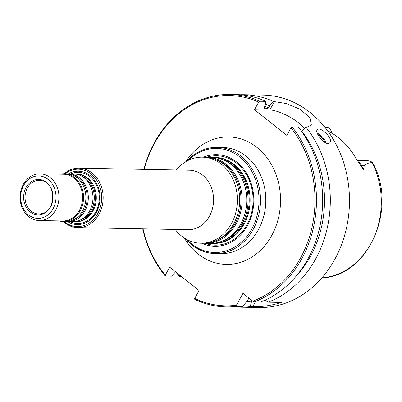 <?xml version="1.0" encoding="UTF-8"?>
<svg xmlns="http://www.w3.org/2000/svg" width="402" height="402" viewBox="0 0 402 402"><rect width="100%" height="100%" fill="white"/><g stroke="black" fill="none" stroke-linecap="round" stroke-linejoin="round"><path stroke-width="0.6" d="M212.99 157.403A43.024 35.793 91.1 0 1 214.201 157.403A43.024 35.793 91.1 0 1 249.19 201.085A43.024 35.793 91.1 0 1 212.598 243.436A43.024 35.793 91.1 0 1 211.387 243.386M212.598 243.436L213.512 243.451A43.024 35.793 -88.9 0 0 244.099 224.05A43.024 35.793 -88.9 0 0 246.059 180.297A43.024 35.793 -88.9 0 0 215.115 157.418L214.201 157.403M65.079 173.749A28.683 23.864 91.1 0 1 96.128 179.342A28.683 23.864 91.1 0 1 95.425 217.11A28.683 23.864 91.1 0 1 64.189 221.547M68.395 173.82A26.678 22.195 91.1 0 1 100.018 198.307A26.678 22.195 91.1 0 1 67.506 221.602M59.948 174.187A23.904 19.884 91.1 0 1 64.124 173.734A29.743 24.748 91.1 0 1 78.968 168.167A29.743 24.748 91.1 0 1 103.153 198.367A29.743 24.748 91.1 0 1 77.857 227.643A29.743 24.748 91.1 0 1 63.24 221.527A23.904 19.884 91.1 0 1 62.4 221.492A23.904 19.884 91.1 0 1 59.074 220.919M78.968 168.167L189.377 170.222A29.743 24.748 91.1 0 1 213.562 200.422A29.743 24.748 91.1 0 1 188.267 229.703L77.857 227.643M176.277 169.976A43.024 35.793 91.1 0 1 202.382 157.182A43.024 35.793 91.1 0 1 237.366 200.864A43.024 35.793 91.1 0 1 200.779 243.215A43.024 35.793 91.1 0 1 175.166 229.457M205.914 157.272A43.024 35.793 91.1 0 1 207.13 157.272L211.774 157.358A43.024 35.793 91.1 0 1 246.763 201.04A43.024 35.793 91.1 0 1 210.176 243.391L205.528 243.305A43.024 35.793 91.1 0 1 204.316 243.255M207.13 157.272A43.024 35.793 91.1 0 1 242.115 200.955A43.024 35.793 91.1 0 1 205.528 243.305M202.382 157.182L204.703 157.227A43.024 35.793 91.1 0 1 239.692 200.91A43.024 35.793 91.1 0 1 203.1 243.26L200.779 243.215M75.053 221.748L75.968 221.763A23.904 19.884 -88.9 0 0 92.962 210.985A23.904 19.884 -88.9 0 0 94.048 186.679A23.904 19.884 -88.9 0 0 76.857 173.971L75.943 173.95A23.904 19.884 91.1 0 1 95.385 198.221A23.904 19.884 91.1 0 1 75.053 221.748A23.904 19.884 91.1 0 1 74.224 221.713A23.904 19.884 91.1 0 1 73.842 221.683M52.506 200.839A11.155 9.281 91.1 0 1 52.632 194.005M26.095 187.453A17.683 14.708 91.1 0 1 51.526 189.211A17.683 14.708 91.1 0 1 37.391 214.809A17.683 14.708 91.1 0 1 26.095 187.453M23.628 185.498A21.246 17.678 91.1 0 1 54.185 187.608A21.246 17.678 91.1 0 1 37.205 218.366A21.246 17.678 91.1 0 1 23.628 185.498M23.336 184.352A23.371 19.442 91.1 0 1 39.954 173.815A23.371 19.442 91.1 0 1 58.958 197.543A23.371 19.442 91.1 0 1 39.079 220.547A23.371 19.442 91.1 0 1 22.271 208.12A23.371 19.442 91.1 0 1 23.336 184.352M39.954 173.815L63.606 174.252A23.371 19.442 91.1 0 1 82.611 197.985A23.371 19.442 91.1 0 1 62.732 220.989L39.079 220.547M64.124 173.734A23.904 19.884 91.1 0 1 83.561 198A23.904 19.884 91.1 0 1 63.235 221.527L65.556 221.572A23.904 19.884 91.1 0 0 85.882 198.045A23.904 19.884 91.1 0 0 66.446 173.775L64.124 173.734M67.662 173.845A23.904 19.884 91.1 0 1 68.873 173.82A23.904 19.884 91.1 0 1 88.309 198.091A23.904 19.884 91.1 0 1 67.983 221.618A23.904 19.884 91.1 0 1 67.149 221.582A23.904 19.884 91.1 0 1 66.772 221.547M68.873 173.82L73.521 173.905A23.904 19.884 91.1 0 1 92.957 198.176A23.904 19.884 91.1 0 1 72.626 221.703L67.983 221.618M74.732 173.976A23.904 19.884 91.1 0 1 75.943 173.95M201.854 243.235A45.803 38.105 -88.9 0 0 247.436 225.597A45.803 38.105 -88.9 0 0 245.939 172.302A45.803 38.105 -88.9 0 0 203.457 157.202M324.831 127.178L328.524 127.71A10.367 8.628 91.1 0 1 332.007 133.213M321.695 277.862C367.765 276.737 397.709 209.668 373.473 164.292L372.418 162.508A10.367 8.628 -88.9 0 0 367.785 160.77L357.559 160.579M372.418 162.508L372.167 162.679C368.85 162.654 366.202 163.694 364.232 165.795L363.413 169.699L355.006 156.755A77.018 64.074 -88.9 0 0 327.62 130.811M324.761 127.092A75.626 62.918 91.1 0 1 327.826 127.529L324.504 127.062M240.094 94.766A106.234 88.38 91.1 0 1 243.924 94.736L263.079 95.093A106.234 88.38 91.1 0 1 349.464 202.955A106.234 88.38 91.1 0 1 259.124 307.52L239.969 307.163A106.234 88.38 91.1 0 1 236.14 306.992M328.007 143.519C323.148 143.71 314.334 131.771 317.364 129.72C320.56 125.972 334.203 139.494 329.615 142.961L328.007 143.519M144.152 169.378A105.168 87.495 91.1 0 1 258.647 102.143L254.466 109.716L269.787 109.997A23.371 6.95 -151.1 0 1 304.636 128.56M243.924 94.736A106.234 88.38 91.1 0 1 273.581 101.505L286.229 103.525L300.199 109.284L309.927 117.731L311.399 125.112L306.832 127.173L305.942 127.158L301.932 131.459A101.178 84.179 91.1 0 1 295.952 276.4M254.335 301.912A106.234 88.38 91.1 0 0 292.098 126.896L298.289 127.012A106.234 88.38 91.1 0 1 260.526 302.028L254.335 301.912L252.798 301.148A105.168 87.495 91.1 0 0 291.008 127.796L286.827 135.368L254.466 109.716M305.942 127.158A106.234 88.38 91.1 0 1 268.179 302.168L264.873 300.219M246.582 301.761A101.178 84.179 91.1 0 0 251.647 301.083L250.215 306.641L252.707 306.686C261.169 307.012 270.943 305.595 282.033 302.43L268.179 302.168M252.798 301.148L242.964 293.354L236.411 305.224L236.366 306.384L242.557 306.5A106.234 88.38 91.1 0 1 232.311 307.022L226.12 306.907A106.234 88.38 91.1 0 1 194.779 299.354L194.694 298.44L199.085 290.485L169.664 267.164L165.272 275.119L165.363 276.033A106.234 88.38 91.1 0 1 142.715 228.854M236.366 306.384A106.234 88.38 91.1 0 1 226.12 306.907M242.557 306.5L247.23 300.997L248.707 298.314M251.647 301.083L251.974 300.495M250.215 306.641A106.234 88.38 91.1 0 1 239.969 307.163M265.436 104.143A101.178 84.179 91.1 0 1 269.571 105.806L268.441 107.857L267.345 108.761L263.993 108.676M263.928 108.625A97.731 81.31 91.1 0 1 264.104 108.701L264.019 107.776L265.154 105.726L265.928 101.359A106.234 88.38 91.1 0 0 236.27 94.596L230.08 94.48A106.234 88.38 91.1 0 1 259.737 101.244L265.928 101.359M175.563 271.842L171.553 276.149L165.363 276.033M179.448 274.918L179.207 276.295A106.234 88.38 91.1 0 1 175.93 272.129M179.207 276.295L181.232 276.33M269.571 105.806L273.581 101.505M143.826 169.373A106.234 88.38 91.1 0 1 230.08 94.48M258.647 102.143L259.737 101.244M292.098 126.896L291.008 127.796M236.411 305.224A105.168 87.495 91.1 0 1 194.694 298.44M165.272 275.119A105.168 87.495 91.1 0 1 143.047 228.859M185.443 238.733A53.114 44.19 -88.9 0 0 215.326 253.582A53.114 44.19 -88.9 0 0 253.089 229.622A53.114 44.19 -88.9 0 0 255.506 175.609A53.114 44.19 -88.9 0 0 217.301 147.368A53.114 44.19 -88.9 0 0 186.885 161.091M186.915 239.567A52.054 43.305 -88.9 0 0 251.763 229.029A52.054 43.305 -88.9 0 0 244.858 161.71A52.054 43.305 -88.9 0 0 188.392 160.313M223.276 159.87A42.346 35.23 91.1 0 1 248.089 201.065A42.346 35.23 91.1 0 1 221.758 241.306M216.206 159.74A42.346 35.23 91.1 0 1 241.014 200.935A42.346 35.23 91.1 0 1 214.688 241.175M70.878 173.86A25.582 21.281 91.1 0 1 99.093 194.181A25.582 21.281 91.1 0 1 76.646 223.437A25.582 21.281 91.1 0 1 69.988 221.653M27.386 187.94A16.824 13.995 91.1 0 1 42.285 180.784C56.35 183.463 55.828 211.512 41.672 213.668A16.824 13.995 91.1 0 1 27.376 206.578A16.824 13.995 91.1 0 1 27.386 187.94M73.214 175.342A23.226 19.321 91.1 0 1 87.209 198.07A23.226 19.321 91.1 0 1 72.38 220.261M80.289 175.473A23.226 19.321 91.1 0 1 94.279 198.201A23.226 19.321 91.1 0 1 79.45 220.391M206.608 157.267A44.702 37.19 91.1 0 1 246.23 174.317A44.702 37.19 91.1 0 1 246.868 224.999A44.702 37.19 91.1 0 1 205.005 243.29M372.167 162.679A75.626 62.918 91.1 0 1 370.744 243.878A75.626 62.918 91.1 0 1 321.952 277.842M360.89 165.569A4.251 1.201 154.9 0 0 361.559 165.745A10.367 8.628 -88.9 0 0 358.629 162.071M363.413 169.699L361.559 165.745L364.232 165.795M317.786 134.454A8.392 3.638 -132.8 0 1 325.072 142.514M317.248 133.218A9.03 3.914 -132.8 0 1 326.208 143.087M274.471 101.52L269.787 109.997M252.707 306.686L255.33 301.932M250.014 298.942A98.797 82.194 91.1 0 1 248.23 299.183M264.777 106.399A98.797 82.194 91.1 0 1 268.441 107.857M264.174 107.5A97.731 81.31 91.1 0 1 267.345 108.761M184.327 238.034A63.737 53.029 -88.9 0 0 271.641 235.662A63.737 53.029 -88.9 0 0 258.581 148.775A63.737 53.029 -88.9 0 0 185.749 161.745M215.326 253.582L220.628 253.677A53.114 44.19 -88.9 0 0 258.391 229.723A53.114 44.19 -88.9 0 0 260.813 175.709A53.114 44.19 -88.9 0 0 222.607 147.464L217.301 147.368"/></g></svg>
